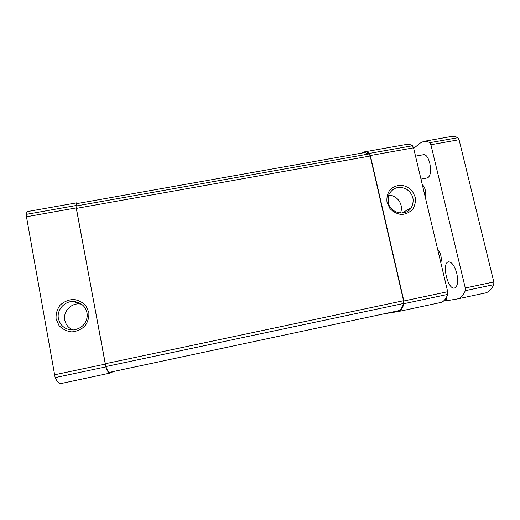<?xml version="1.0" encoding="UTF-8"?>
<svg xmlns="http://www.w3.org/2000/svg" width="520" height="520" viewBox="0 0 520 520"><rect width="100%" height="100%" fill="white"/><g stroke="black" fill="none" stroke-linecap="round" stroke-linejoin="round"><path stroke-width="0.78" d="M77.844 203.431L76.85 202.813C76.343 202.897 76.011 203.814 75.855 205.556L105.82 366.88C107.452 371.248 108.706 373.347 109.57 373.178L113.867 371.429M76.85 202.813L28.119 211.439C27.241 211.594 26.553 212.583 26.052 214.403L55.139 377.624C57.324 381.921 59.169 383.916 60.665 383.617L109.57 373.178M56.108 318.89L58.988 325.494C62.407 329.134 66.645 331.26 71.708 331.89C76.811 331.448 81.237 329.485 84.981 326.001C87.913 321.841 89.193 317.291 88.823 312.344L85.95 305.799C82.556 302.198 78.351 300.072 73.333 299.423C68.25 299.832 63.824 301.762 60.053 305.214C57.083 309.355 55.77 313.911 56.108 318.89M362.011 153.055L364.416 151.879C365.944 151.613 367.582 152.126 369.33 153.426L370.318 155.526L413.556 147.823L447.7 291.714L447.733 294.405C445.919 299.175 443.482 301.892 440.414 302.569L397.982 311.623L384.495 313.729L389.649 312.631M364.416 151.879L406.757 144.378C408.564 144.06 410.469 144.521 412.477 145.763L413.556 147.823M387.036 202.449L389.896 208.475C393.075 211.828 396.884 213.831 401.329 214.494C405.762 214.188 409.519 212.492 412.607 209.404C414.941 205.699 415.812 201.597 415.233 197.119L412.373 191.133C409.221 187.811 405.438 185.809 401.024 185.133C396.611 185.412 392.853 187.077 389.747 190.138C387.381 193.83 386.477 197.931 387.036 202.449M397.982 311.623C400.575 311.051 402.571 308.406 403.969 303.68L403.858 300.976L370.318 155.526M105.859 366.561L76.31 208.403L76.037 206.011L76.999 203.58L364.566 152.601L369.161 153.913L370.168 156.026L403.533 300.722L403.631 303.466C402.233 307.866 400.29 310.336 397.793 310.882L109.427 372.379C108.596 372.541 107.406 370.604 105.859 366.561L403.631 303.466M400.348 213.05C404.209 205.296 397.267 194.818 388.57 195.234M388.18 202.501C390.215 213.441 406.088 216.866 411.379 207.565C414.888 200.089 413.147 193.869 406.166 188.903C398.288 185.718 392.438 187.792 388.615 195.111L388.18 202.501M81.679 304.2L79.164 303.894C70.642 303.368 63.037 311.87 64.773 320.073C65.78 324.792 68.549 328.094 73.067 329.972M58.402 318.578C60.418 326.105 65.436 329.894 73.45 329.947C81.868 328.523 86.502 323.674 87.36 315.406C86.58 307.19 82.011 302.549 73.651 301.483C64.642 300.924 56.576 309.901 58.402 318.578M446.225 297.681L447.395 300.625L457.444 298.935C460.7 298.22 463.313 295.471 465.29 290.687L465.283 287.995L430.911 144.729L429.793 142.688C427.681 141.472 425.666 141.031 423.755 141.369L419.985 143.195L413.699 148.415M457.444 298.935L485.089 293.033C488.644 292.253 491.537 289.458 493.772 284.648L493.825 281.964L459.069 139.718L457.893 137.696C455.618 136.519 453.434 136.117 451.341 136.487L423.755 141.369M456.826 273.546C454.63 265.798 451.848 261.898 448.494 261.853C441.428 262.736 447.668 290.004 454.519 288.041C457.632 286.559 458.406 281.723 456.826 273.546M440.765 262.496C441.454 260.819 441.48 258.525 440.837 255.593C440.096 252.707 439.069 250.77 437.749 249.789M420.979 179.114L427.407 177.918C430.476 176.293 431.269 171.399 429.793 163.228C428.226 157.488 426.212 154.635 423.748 154.661L415.532 156.143M425.315 197.379C425.945 195.488 425.938 193.102 425.308 190.216C424.587 187.395 423.599 185.627 422.357 184.912M423.41 185.822L422.591 185.906M26.052 214.403L75.855 205.556M26.202 216.821L76.135 207.928M54.353 374.849L105.138 364.117M55.139 377.624L105.82 366.88M369.33 153.426L412.477 145.763M403.858 300.976L447.7 291.714M403.969 303.68L447.733 294.405M76.037 206.011L369.161 153.913M76.31 208.403L370.168 156.026M105.163 363.766L403.533 300.722M447.025 300.391L443.313 301.184L447.025 300.391M446.622 299.338L444.815 299.728M493.772 284.648L465.29 290.687M493.825 281.964L465.283 287.995M459.069 139.718L430.911 144.729M457.893 137.696L429.793 142.688M112.125 371.813L113.828 371.449M402.038 213.057L411.379 207.565M79.164 303.894L73.651 301.483M423.332 185.803L422.396 185.068"/></g></svg>
